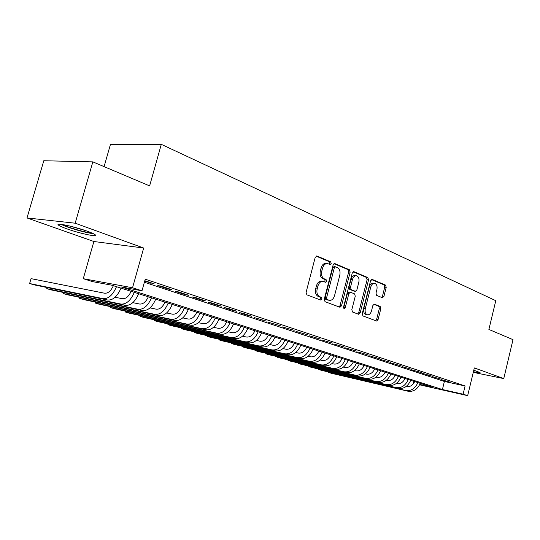 <?xml version="1.0" encoding="UTF-8"?>
<svg xmlns="http://www.w3.org/2000/svg" width="540" height="540" viewBox="0 0 540 540"><rect width="100%" height="100%" fill="white"/><g stroke="black" fill="none" stroke-linecap="round" stroke-linejoin="round"><path stroke-width="0.81" d="M331.216 263.534L330.676 261.826L317.014 256.034L315.205 257.418L306.079 292.397L306.902 294.847L320.774 300.065L322.022 299.059L321.469 297.378L319.7 296.703C317.291 295.38 316.44 292.801 317.156 288.961L317.912 286.065C318.931 282.859 320.605 281.286 322.934 281.36L325.539 282.285L326.626 281.266L326.079 279.565L324.324 278.863C321.935 277.493 321.091 274.894 321.806 271.06L322.556 268.178C323.548 265.032 325.188 263.486 327.476 263.547L330.149 264.539L331.216 263.534M329.245 264.182L329.744 263.351L329.197 261.65L316.103 256.109M319.937 299.747L320.551 298.829L320.004 297.149L318.229 296.474L319.7 296.703M324.601 281.934L325.154 281.057L324.608 279.362L322.853 278.66L324.324 278.863M473.425 371.729C477.839 372.647 480.046 372.924 480.06 372.56L473.769 370.278M87.358 231.242C74.48 226.517 54.716 222.338 58.448 225.085C59.549 225.976 62.323 227.219 66.771 228.812C79.502 233.415 98.597 237.492 95.283 234.846C94.304 234.002 91.665 232.801 87.358 231.242M382.361 297.722L383.933 296.386L386.208 287.348L385.553 285.086L372.202 279.43L370.589 280.76L362.232 313.652L362.934 315.927L376.637 321.064L378.061 319.646L380.828 308.678L380.16 306.437L374.274 304.128L372.857 305.539L371.466 311.026C370.67 313.612 369.38 314.881 367.592 314.834C365.486 314.091 364.723 312.032 365.296 308.644L370.784 287.037C371.561 284.513 372.816 283.271 374.544 283.311C376.69 284.06 377.474 286.146 376.9 289.568L375.995 293.139L376.67 295.407L382.361 297.722M144.376 282.251L444.386 381.463L465.095 385.965L463.111 394.193L467.667 395.658L419.6 384.811M92.84 161.872L75.168 223.202L27 217.951L43.794 160.738L92.84 161.872L149.621 185.895L161.298 144.342L495.788 300.692L488.889 329.447L513 339.653L503.766 378.587L474.343 367.916L467.667 395.658M27 217.951L93.886 241.508L143.66 248.029L75.168 223.202M143.66 248.029L132.543 287.766L141.993 290.804L121.163 286.936L442.422 389.529L463.111 394.193M465.095 385.965L145.233 279.187L141.993 290.804M350.15 272.147L349.421 269.771L334.868 263.601L333.119 264.971L324.25 299.275L325.026 301.664L339.984 307.274L341.516 305.809L350.15 272.147L348.678 271.957L347.942 269.588L333.99 263.675M353.943 271.688L367.868 277.594L368.564 279.909L360.18 312.876L358.702 314.314L352.539 312.019L351.817 309.71L355.273 296.183L354.55 293.861L350.339 292.207L348.854 293.645L345.215 307.827L344.156 308.846L343.514 307.179L352.262 273.038L353.943 271.688L353.477 271.627M473.269 372.37L503.766 378.587M144.666 281.212L154.17 283.81L144.808 280.706M171.801 289.67L161.291 286.18L157.795 285.566L168.291 289.049L171.801 289.67M188.858 295.34L178.693 291.958L175.176 291.33L185.335 294.705L188.858 295.34M205.362 300.821L195.527 297.554L191.997 296.912L201.825 300.173L205.362 300.821M221.346 306.133L211.815 302.967L208.278 302.312L217.796 305.471L221.346 306.133M236.824 311.276L227.597 308.212L224.046 307.544L233.273 310.608L236.824 311.276M251.829 316.265L242.879 313.288L239.328 312.613L248.265 315.583L251.829 316.265M266.375 321.098L254.138 317.527L266.375 321.098M280.49 325.782L268.508 322.292L280.49 325.782M294.185 330.338L282.454 326.923L294.185 330.338M307.483 334.753L295.988 331.412L307.483 334.753M320.402 339.046L309.137 335.772L320.402 339.046M332.957 343.217L321.914 340.011L332.957 343.217M345.168 347.274L334.334 344.135L345.168 347.274M357.035 351.223L346.41 348.138L357.035 351.223M368.584 355.057L358.155 352.039L368.584 355.057M379.829 358.796L369.589 355.833L379.829 358.796M390.771 362.428L380.72 359.525L390.771 362.428M401.436 365.971L391.561 363.116L401.436 365.971M411.824 369.428L402.118 366.62L411.824 369.428M421.943 372.789L412.412 370.035L421.943 372.789M431.818 376.07L422.442 373.363L431.818 376.07M441.443 379.269L432.23 376.61L441.443 379.269M441.774 379.775L450.833 382.388L441.774 379.775M161.298 144.342L110.464 144.376L104.085 166.631M413.836 383.13L413.431 383.002L413.863 383.096M413.849 381.314L413.431 383.002M419.789 384.433L433.026 387.416L111.814 285.201L92.529 281.624L83.268 278.694L132.543 287.766M93.886 241.508L83.268 278.694M444.386 381.463L442.422 389.529M150.674 283.203L150.815 282.697M168.291 289.049L168.433 288.549M185.335 294.705L185.47 294.212M201.825 300.173L201.96 299.693M217.796 305.471L217.924 304.999M233.273 310.608L233.395 310.135M248.265 315.583L248.393 315.117M262.811 320.409L262.933 319.95M276.925 325.087L277.04 324.641M290.621 329.63L290.736 329.191M303.925 334.044L304.04 333.612M316.845 338.33L316.96 337.905M329.407 342.502L329.515 342.077M341.618 346.552L341.726 346.133M353.498 350.494L353.599 350.082M365.054 354.328L365.155 353.916M376.306 358.061L376.4 357.656M387.254 361.692L387.356 361.294M397.926 365.229L398.027 364.838M408.328 368.678L408.422 368.294M418.46 372.046L418.554 371.662M428.342 375.32L428.436 374.942M437.981 378.52L438.075 378.149M447.383 381.638L447.478 381.274M327.476 263.547L325.998 263.372C323.716 263.304 322.076 264.843 321.077 267.988L322.556 268.178M322.853 278.66C320.456 277.29 319.619 274.691 320.335 270.864L321.077 267.988M322.934 281.36L321.462 281.151C319.133 281.077 317.459 282.643 316.44 285.849L317.912 286.065M318.229 296.474C315.819 295.151 314.975 292.572 315.691 288.738L316.44 285.849M339.059 306.943L340.051 305.572L348.678 271.957M335.556 266.834L334.341 267.793L326.572 297.851L327.119 299.518L329.562 300.375C331.871 300.449 333.531 298.883 334.537 295.684L339.788 275.292C340.49 271.546 339.687 268.981 337.372 267.597L335.556 266.834M334.085 266.652L332.863 267.611L334.341 267.793M329.562 300.375L325.647 299.288L325.107 297.614L332.863 267.611M353.099 271.769L366.404 277.398L367.868 277.594M357.77 313.983L358.722 312.633L367.099 279.713L366.404 277.398M349.07 292.046L347.382 293.423L343.75 307.584L345.215 307.827M343.507 308.144L343.75 307.584M358.844 282.191C359.431 278.681 358.601 276.541 356.36 275.771C354.557 275.724 353.255 276.986 352.458 279.551L350.474 287.314L351.202 289.656L355.408 291.323L356.879 289.899L358.844 282.191M356.36 275.771L354.888 275.576C353.086 275.528 351.79 276.791 350.987 279.349L352.458 279.551M354.139 291.114L349.731 289.44L349.002 287.098L350.987 279.349M374.544 283.311L373.079 283.109C371.345 283.068 370.096 284.31 369.32 286.828L370.784 287.037M367.592 314.834L366.133 314.584C364.027 313.848 363.258 311.789 363.832 308.408L369.32 286.828M375.692 320.726L376.61 319.397L379.37 308.441L378.702 306.207L373.727 304.243M381.645 297.432L382.469 296.17L384.75 287.145L384.089 284.891L371.399 279.518M113.36 285.694C110.923 290.972 108.014 293.483 104.625 293.227L31.037 278.64L29.619 283.527L103.093 298.654C108.378 299.045 112.847 295.056 116.492 286.693M29.619 283.527L33.953 284.816L107.602 300.017C112.894 300.416 117.362 296.453 121.001 288.124M91.969 233.044C86.123 232.389 78.347 230.418 68.654 227.124L62.458 224.532M69.194 225.896L85.61 230.627M60.865 224.323L67.365 226.976C77.787 230.533 86.468 232.781 93.407 233.705M473.722 370.494L476.017 370.953M474.761 370.568L473.749 370.373M131.126 291.344C128.722 296.534 125.813 298.991 122.405 298.715L115.081 297.243M47.088 287.53L46.771 288.63L120.906 304.06C126.225 304.479 130.687 300.578 134.285 292.356M47.048 287.516L46.771 288.63L50.983 289.879L125.267 305.384C130.599 305.809 135.054 301.928 138.645 293.74M148.325 296.818C145.948 301.921 143.046 304.331 139.624 304.034L132.82 302.65M63.734 292.545L63.437 293.584L138.152 309.292C143.505 309.744 147.953 305.924 151.511 297.83M63.653 292.525L63.437 293.584L67.527 294.8L142.385 310.581C147.737 311.033 152.186 307.233 155.729 299.174M164.983 302.123C162.641 307.145 159.746 309.494 156.303 309.184L149.992 307.888M79.913 297.412L79.63 298.404L154.865 314.368C160.238 314.84 164.68 311.101 168.19 303.143M79.799 297.392L79.63 298.404L83.606 299.585L158.963 315.61C164.342 316.089 168.784 312.37 172.274 304.445M181.13 307.26C178.814 312.201 175.925 314.51 172.469 314.179L166.624 312.971M95.641 302.144L95.371 303.089L171.065 319.288C176.459 319.781 180.887 316.116 184.349 308.286M95.499 302.117L95.371 303.089L99.239 304.236L175.041 320.49C180.434 320.996 184.862 317.345 188.312 309.548M196.79 312.242C194.495 317.101 191.619 319.363 188.15 319.025L182.736 317.891M110.936 306.747L110.68 307.638L186.779 324.054C192.186 324.574 196.601 320.976 200.023 313.268M110.767 306.707L110.68 307.638L114.446 308.759L190.634 325.222C196.047 325.748 200.455 322.171 203.863 314.496M211.977 317.075C209.709 321.86 206.84 324.081 203.364 323.723L198.369 322.67M125.813 311.216L125.577 312.073L202.021 328.685C207.441 329.225 211.842 325.694 215.217 318.107M125.631 311.175L125.577 312.073L129.236 313.16L205.76 329.819C211.187 330.365 215.582 326.855 218.95 319.295M226.712 321.766C224.471 326.477 221.616 328.651 218.133 328.286L213.523 327.308M140.299 315.569L140.076 316.386L216.817 333.173C222.244 333.734 226.631 330.278 229.966 322.799M140.096 315.522L140.076 316.386L143.64 317.446L220.448 334.274C225.882 334.841 230.263 331.398 233.584 323.953M241.022 326.315C238.808 330.959 235.96 333.092 232.47 332.714L228.238 331.81M154.406 319.801L154.19 320.584L231.181 337.534C236.621 338.114 240.989 334.719 244.282 327.355M154.184 319.754L154.19 320.584L157.66 321.617L234.711 338.607C240.151 339.188 244.512 335.812 247.799 328.475M254.921 330.743C252.734 335.313 249.892 337.406 246.402 337.021L242.521 336.177M168.143 323.926L167.94 324.675L245.14 341.773C250.587 342.367 254.934 339.032 258.188 331.783M167.906 323.879L167.94 324.675L171.322 325.681L248.569 342.812C254.009 343.406 258.356 340.092 261.603 332.87M268.427 335.036C266.267 339.545 263.439 341.597 259.949 341.199L256.392 340.43M181.528 327.942L181.332 328.658L258.707 345.89C264.154 346.498 268.481 343.231 271.701 336.082M181.285 327.888L181.332 328.658L184.626 329.636L262.035 346.903C267.482 347.517 271.809 344.257 275.015 337.136M281.563 339.215C279.416 343.663 276.601 345.674 273.112 345.269L269.872 344.56M194.576 331.857L194.387 332.539L271.897 349.893C277.344 350.514 281.651 347.308 284.83 340.261M194.319 331.796L194.387 332.539L197.6 333.497L275.137 350.879C280.584 351.506 284.891 348.307 288.056 341.287M294.327 343.278C292.214 347.659 289.406 349.643 285.916 349.225L282.98 348.577M207.293 335.671L207.117 336.326L284.728 353.788C290.169 354.422 294.462 351.27 297.601 344.324M207.029 335.61L207.117 336.326L210.249 337.257L287.881 354.746C293.321 355.388 297.608 352.242 300.74 345.323M306.754 347.233C304.661 351.554 301.867 353.498 298.377 353.072L295.724 352.485M219.699 339.39L219.53 340.018L297.209 357.575C302.65 358.229 306.923 355.124 310.028 348.273M219.429 339.329L219.53 340.018L222.581 340.929L300.281 358.506C305.714 359.161 309.98 356.076 313.079 349.245M318.843 351.081C316.771 355.34 313.997 357.251 310.514 356.819L308.124 356.292M231.802 343.015L231.64 343.622L309.359 361.267C314.793 361.928 319.046 358.877 322.117 352.12M231.525 342.954L231.64 343.622L234.623 344.513L312.35 362.171C317.776 362.839 322.029 359.802 325.087 353.065M330.615 354.827C328.563 359.026 325.802 360.909 322.319 360.47L320.186 359.991M243.614 346.552L243.459 347.139L321.192 364.858C326.619 365.533 330.851 362.536 333.889 355.867M243.331 346.491L243.459 347.139L246.368 348.003L324.101 365.742C329.528 366.417 333.754 363.433 336.778 356.792M342.083 358.479C340.051 362.617 337.298 364.466 333.828 364.021L331.938 363.596M255.143 350.008L254.995 350.568L332.721 368.354C338.135 369.036 342.347 366.093 345.35 359.512M254.86 349.94L254.995 350.568L257.837 351.419L335.556 369.218C340.97 369.9 345.175 366.964 348.165 360.41M353.255 362.03C351.243 366.12 348.502 367.936 345.04 367.483L343.379 367.112M266.402 353.376L266.254 353.923L343.953 371.77C349.353 372.458 353.545 369.556 356.515 363.069M266.112 353.315L266.254 353.923L269.028 354.746L346.714 372.607C352.114 373.295 356.299 370.413 359.262 363.94M364.142 365.492C362.151 369.529 359.424 371.318 355.968 370.858L354.53 370.535M277.398 356.67L277.256 357.197L354.895 375.091C360.295 375.786 364.46 372.938 367.396 366.532M277.108 356.603L277.256 357.197L279.97 358L357.595 375.908C362.981 376.61 367.146 373.768 370.076 367.382M374.753 368.874C372.782 372.857 370.076 374.618 366.626 374.152L365.391 373.876M288.137 359.883L288.009 360.389L365.573 378.331C370.953 379.039 375.098 376.232 378 369.907M287.847 359.815L288.009 360.389L290.655 361.179L368.199 379.127C373.579 379.836 377.717 377.042 380.612 370.737M385.101 372.168C383.157 376.096 380.464 377.831 377.021 377.365L375.982 377.129M298.634 363.029L298.512 363.514L375.982 381.49C381.355 382.205 385.472 379.438 388.348 373.201M298.343 362.961L298.512 363.514L301.097 364.284L378.547 382.266C383.913 382.982 388.024 380.228 390.893 374.011M395.199 375.381C393.275 379.262 390.589 380.97 387.16 380.498L386.316 380.302M308.9 366.1L308.779 366.572L386.14 384.575C391.493 385.297 395.59 382.57 398.439 376.407M308.603 366.032L308.779 366.572L311.31 367.322L388.645 385.331C393.991 386.053 398.088 383.346 400.923 377.197M405.054 378.513C403.144 382.347 400.478 384.028 397.055 383.555L396.394 383.4M318.931 369.097L318.816 369.556L396.056 387.585C401.396 388.307 405.473 385.627 408.281 379.539M318.641 369.029L318.816 369.556L321.287 370.292L398.493 388.327C403.832 389.05 407.902 386.383 410.711 380.315M414.673 381.577C412.783 385.364 410.13 387.018 406.721 386.539L406.229 386.424M328.745 372.033L328.631 372.479L405.736 390.521C411.055 391.257 415.112 388.611 417.893 382.597M328.455 371.965L328.631 372.479L331.054 373.201L408.119 391.244C413.438 391.979 417.481 389.347 420.262 383.353M329.197 261.65L330.676 261.826M320.004 297.149L321.469 297.378M324.608 279.362L326.079 279.565M320.335 270.864L321.806 271.06M315.691 288.738L317.156 288.961M316.467 255.974L317.014 256.034M340.051 305.572L341.516 305.809M334.361 263.54L334.868 263.601M347.942 269.588L349.421 269.771M325.107 297.614L326.572 297.851M325.647 299.288L327.119 299.518M327.483 299.984L328.948 300.22M367.099 279.713L368.564 279.909M358.722 312.633L360.18 312.876M347.382 293.423L348.854 293.645M349.002 287.098L350.474 287.314M349.731 289.44L351.202 289.656M353.747 291.053L355.212 291.269M363.832 308.408L365.296 308.644M374.112 304.121L374.45 304.175M378.702 306.207L380.16 306.437M379.37 308.441L380.828 308.678M376.61 319.397L378.061 319.646M371.776 279.376L372.202 279.43M384.089 284.891L385.553 285.086M384.75 287.145L386.208 287.348M382.469 296.17L383.933 296.386M103.093 298.654L107.602 300.017M120.906 304.06L125.267 305.384M138.152 309.292L142.385 310.581M154.865 314.368L158.963 315.61M171.065 319.288L175.041 320.49M186.779 324.054L190.634 325.222M202.021 328.685L205.76 329.819M216.817 333.173L220.448 334.274M231.181 337.534L234.711 338.607M245.14 341.773L248.569 342.812M258.707 345.89L262.035 346.903M271.897 349.893L275.137 350.879M284.728 353.788L287.881 354.746M297.209 357.575L300.281 358.506M309.359 361.267L312.35 362.171M321.192 364.858L324.101 365.742M332.721 368.354L335.556 369.218M343.953 371.77L346.714 372.607M354.895 375.091L357.595 375.908M365.573 378.331L368.199 379.127M375.982 381.49L378.547 382.266M386.14 384.575L388.645 385.331M396.056 387.585L398.493 388.327M405.736 390.521L408.119 391.244M333.923 266.612L335.394 266.794M348.874 291.992L350.339 292.207M353.943 291.107L355.408 291.323"/></g></svg>
